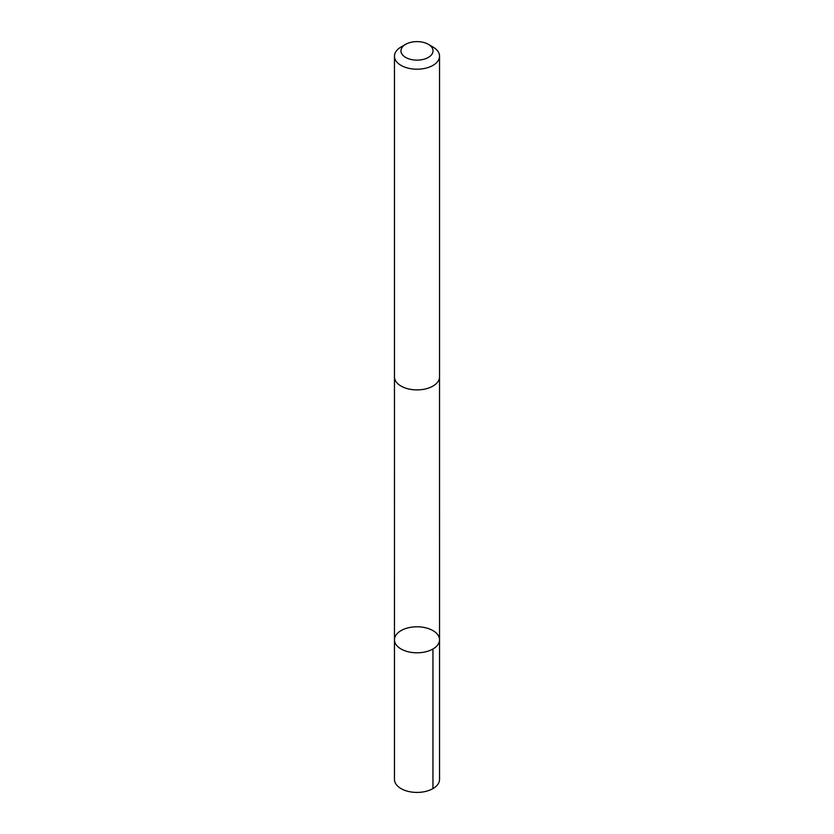 <?xml version="1.0" encoding="UTF-8"?>
<svg xmlns="http://www.w3.org/2000/svg" width="834" height="834" viewBox="0 0 834 834"><rect width="100%" height="100%" fill="white"/><g stroke="black" fill="none" stroke-linecap="round" stroke-linejoin="round"><path stroke-width="1.25" d="M420.065 652.688A22.539 13.01 180 0 1 394.461 639.803A22.539 13.01 180 0 1 417 626.793A22.539 13.01 180 0 1 439.539 639.803A22.539 13.01 180 0 1 420.065 652.688A22.539 13.01 180 0 1 394.461 639.803L394.461 779.404A22.539 13.01 0 0 0 420.065 792.3A22.539 13.01 0 0 0 439.539 779.404L439.539 639.803A22.539 13.01 180 0 1 420.065 652.688M405.658 44.327L401.06 46.985A22.539 13.01 0 0 0 394.461 56.18L394.461 376.885A22.539 13.01 0 0 0 417 389.895A22.539 13.01 0 0 0 439.539 376.885L439.539 56.18A22.539 13.01 0 0 0 432.94 46.985L428.342 44.327A16.034 9.257 0 0 0 414.821 41.7A16.034 9.257 0 0 0 405.658 44.327A16.034 9.257 0 0 0 405.658 57.421A16.034 9.257 0 0 0 428.342 57.421A16.034 9.257 0 0 0 428.342 44.327M394.461 56.18A22.539 13.01 0 0 0 417 69.201A22.539 13.01 0 0 0 439.539 56.18M432.94 648.998L432.94 788.61M394.472 377.322L394.461 639.803M439.528 377.322L439.539 639.803"/></g></svg>
